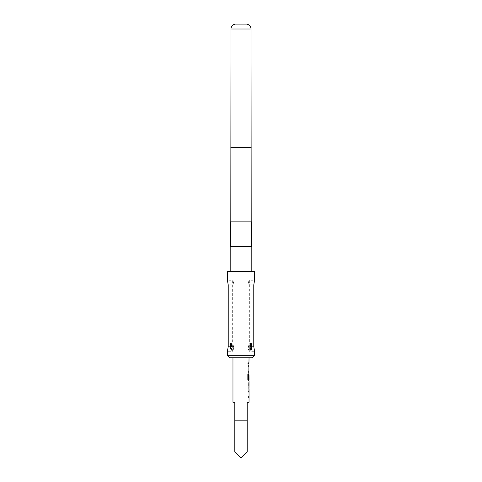 <?xml version="1.0" encoding="UTF-8"?>
<svg xmlns="http://www.w3.org/2000/svg" width="482" height="482" viewBox="0 0 482 482"><rect width="100%" height="100%" fill="white"/><g stroke="black" fill="none" stroke-linecap="round" stroke-linejoin="round"><path stroke-width="0.36" stroke-dasharray="2.41 1.81" d="M248.429 363.386L248.122 364.187L247.742 363.386L248.122 362.578L248.543 363.386L248.23 364.187L247.844 363.386L248.236 362.578L248.543 363.386M248.911 397.777L248.911 390.812M248.911 396.475L248.911 392.107M248.634 390.812L248.634 392.107M248.875 383.672L248.911 382.479M248.911 389.233L248.875 388.04M248.911 380.907L248.911 374.044M249.031 375.092L248.911 379.467L248.351 379.467M248.911 373.942L248.634 378.87M248.911 372.472L248.911 365.507M248.911 371.17L248.911 366.802M248.634 365.507L248.634 366.802M248.911 364.037L248.911 362.735M249.345 344.817L249.29 350.257L249.29 344.817L251.508 344.817L251.508 349.619L251.508 346.666L251.508 349.619L250.435 350.257L250.435 342.961L250.435 350.257L249.29 350.257L248.471 346.666L249.345 342.961L248.471 346.666L249.29 350.257L250.435 350.257L251.508 349.619L251.508 344.817L249.29 344.817L249.345 351.306C248.905 351.029 248.435 349.48 247.935 346.666L247.935 284.874C248.441 282.054 248.911 280.512 249.345 280.241L249.345 342.961L251.508 343.582L251.508 346.666L251.508 343.582M230.492 346.666L230.492 349.619L231.565 350.257L231.565 342.961L231.565 350.257L232.71 350.257L233.529 346.666L232.71 350.257L232.71 344.817L232.71 350.257L231.565 350.257L230.492 349.619L230.492 343.582L230.492 346.666M233.529 346.666C232.577 341.889 232.577 341.889 233.529 346.666C232.577 341.889 232.577 341.889 233.529 346.666M249.031 357.795L232.969 357.795L249.031 357.795M232.969 402.283L234.818 402.283L234.818 420.822L247.182 420.822L234.818 420.822L247.182 420.822L247.182 402.283L249.031 402.283M249.001 366.802L249.031 371.17M249.001 375.092L249.031 379.467M248.64 364.037L249.031 362.735M248.863 372.472L249.031 365.507M248.863 380.907L249.031 373.942M248.64 383.672L248.76 382.377L248.754 383.588M248.64 389.342L249.031 388.04M248.76 389.342L248.754 388.124M248.863 397.777L249.031 390.812M249.001 392.107L249.031 396.475M251.194 221.847L230.806 221.847L251.194 221.847M251.194 246.561L230.806 246.561L251.194 246.561M251.194 271.282L230.806 271.282L251.194 271.282M229.878 357.795L252.122 357.795M227.408 271.282L254.592 271.282M254.592 280.241L253.779 284.874L253.779 346.666L254.592 351.306L249.345 351.306C248.911 351.035 248.441 349.486 247.935 346.666L253.779 346.666L247.935 346.666L247.935 284.874L253.779 284.874L247.935 284.874C248.435 282.06 248.905 280.518 249.345 280.241L254.592 280.241M254.592 355.318L227.408 355.318M232.655 344.817L232.655 351.306L227.408 351.306L228.221 346.666L228.221 284.874L227.408 280.241L232.655 280.241L232.655 342.961L230.492 343.582M230.372 246.561L251.628 246.561M230.372 221.847L251.628 221.847M234.818 420.822L234.818 451.718L241 457.9L247.182 451.718L247.182 420.822M234.065 284.874C232.511 278.897 232.511 278.897 234.065 284.874C232.511 278.897 232.511 278.897 234.065 284.874L234.065 346.666C232.511 352.643 232.511 352.643 234.065 346.666C232.511 352.643 232.511 352.643 234.065 346.666L234.065 284.874L228.221 284.874L234.065 284.874M232.71 344.817L230.492 344.817L232.71 344.817M248.634 364.037L248.634 362.735M248.634 371.17L248.634 372.472M247.742 374.243L247.844 379.689M247.742 379.689L248.284 380.907M248.634 383.588L248.634 388.124M248.634 396.475L248.634 397.777M230.98 29.01L251.02 29.01M230.806 147.691L251.194 147.691M228.221 346.666L234.065 346.666L228.221 346.666"/><path stroke-width="0.72" d="M249.031 389.342L249.031 402.283L247.182 402.283L247.182 451.718L241 457.9L234.818 451.718L234.818 402.283L232.969 402.283L232.969 357.795M248.754 396.475L248.754 397.777M248.911 382.479L248.911 383.672M248.911 388.04L248.911 389.233M248.911 374.044L248.911 375.092M248.911 379.467L248.911 380.907L248.399 380.907L249.031 380.907L248.983 389.342M249.001 375.092L249.031 379.467L248.465 379.467L248.435 374.243L247.844 374.243L247.844 379.689L248.399 380.907M249.031 357.795L248.754 378.87M248.754 371.17L248.754 372.472M248.754 362.735L248.754 364.037M248.754 390.812L248.754 392.107M248.754 365.507L248.754 366.802M249.031 383.672L249.001 388.04L249.031 383.672M235.439 24.1L246.561 24.1L235.439 24.1A4.947 4.947 0 0 0 230.98 29.01L230.806 221.847M246.561 24.1A4.947 4.947 0 0 1 251.02 29.01L251.194 221.847M252.122 357.795L229.878 357.795L227.408 355.318L254.592 355.318L252.122 357.795M251.628 221.847L230.372 221.847L230.372 246.561L251.628 246.561L251.628 221.847M230.806 246.561L230.806 271.282M251.194 246.561L251.194 271.282M254.592 355.318L254.592 351.306L253.779 346.666L253.779 284.874L254.592 280.241L254.592 271.282L227.408 271.282L227.408 280.241L228.221 284.874L228.221 346.666L227.408 351.306L227.408 355.318M247.182 420.822L234.818 420.822M248.32 379.376L248.32 374.243L247.844 374.243M248.869 387.956L248.989 383.756M251.02 29.01L230.98 29.01M251.194 147.691L230.806 147.691"/></g></svg>
